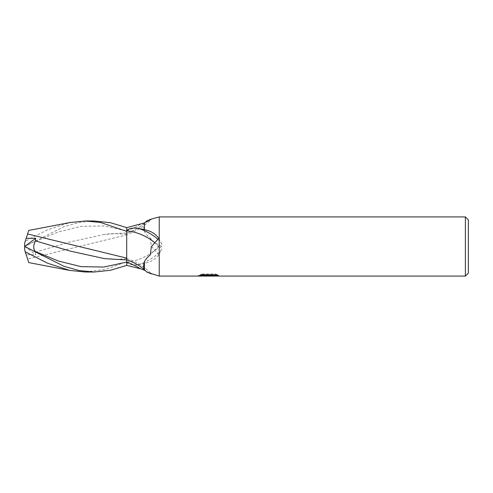 <?xml version="1.0" encoding="UTF-8"?>
<svg xmlns="http://www.w3.org/2000/svg" width="493" height="493" viewBox="0 0 493 493"><rect width="100%" height="100%" fill="white"/><g stroke="black" fill="none" stroke-linecap="round" stroke-linejoin="round"><path stroke-width="0.37" stroke-dasharray="2.46 1.85" d="M209.722 274.761L198.476 275.34L202.808 273.966L207.14 275.34L216.316 274.527L216.316 275.1L211.559 275.322M216.316 275.1L216.316 275.846L216.316 275.285L211.559 275.612M211.639 276.08L216.316 275.846M215.213 274.786L218.399 274.86L215.01 273.966L203.344 273.966L203.344 274.743M215.016 273.966L215.016 274.743M218.399 274.86L218.399 275.612M205.1 275.79L202.808 274.743L198.476 276.08L207.214 276.08M208.995 275.094L208.995 275.569M202.808 273.966L202.808 274.743M216.316 274.527L216.316 275.285M211.707 276.08L208.521 276.08M203.344 273.966L200.269 274.761M200.263 275.519L200.263 274.761L203.252 274.761M198.679 275.279L198.679 276.018M159.239 216.92L159.239 276.08L159.239 216.92M465.392 216.92L465.392 276.08M126.701 227.637L126.701 262.418C128.568 264.384 132.155 265.203 137.455 264.864A27.67 13.151 -22.4 0 0 161.494 249.575A3.451 3.352 -151 0 0 159.257 245.076A21.889 21.291 29 0 1 150.359 238.162C147.641 236.141 145.669 233.848 144.449 231.272C143.309 227.791 143.309 225.116 144.449 223.267L145.164 222.325C141.59 226.287 135.439 229.917 126.701 233.207A27.762 13.2 -22.4 0 0 145.447 222.331M126.701 262.11A26.345 12.522 -22.4 0 0 159.257 245.076M137.455 264.864L144.449 263.25C150.316 262.356 155.11 259.515 158.814 254.721L161.494 249.575M158.814 254.721L151.289 246.21L150.359 238.162M149.675 219.933L151.369 219.083C145.034 225.88 136.801 231.026 126.701 234.52M126.701 262.418L126.701 259.793A27.762 13.2 -157.6 0 1 146.729 271.976M126.701 231.359L126.701 230.582M144.449 263.25L144.449 270.102M144.449 223.267L144.449 231.279M157.723 239.191A27.67 13.151 -157.6 0 1 161.494 243.425A3.451 3.352 -29 0 1 159.257 247.924A21.889 21.291 151 0 0 150.359 254.838M154.358 242.439A26.345 12.522 -157.6 0 1 159.257 247.924M158.814 238.279L161.494 243.425M149.675 273.067L144.825 270.312M468.35 219.878L468.35 273.122M27.596 233.965L25.248 241.194L47.599 229.781L69.852 222.559M126.701 246.475L126.701 259.17M123.737 259.916L126.701 259.891L126.701 258.554L126.701 259.891M85.314 272.013L105.748 269.326L126.701 261.641L126.701 234.884L27.596 259.035L28.748 262.578M94.2 220.987L79.009 222.454L63.985 226.7L24.878 246.426L35.971 240.781L35.348 241.49C33.197 243.776 33.216 247.326 35.41 252.139L70.012 241.94L104.615 234.354L123.737 233.084L126.701 233.109L126.701 234.446C119.349 233.429 111.985 233.399 104.615 234.354M126.701 234.884L126.701 227.612M26.141 254.561L27.62 259.115M35.41 252.139L35.724 254.696L26.191 254.721L24.65 249.976L24.687 246.475M24.878 246.426L24.65 243.024L25.248 241.194M126.701 261.641L126.701 265.388M35.971 252.219L24.65 246.457L35.724 254.696M24.65 246.543L35.971 240.781M126.701 230.94A38.337 18.223 -22.4 0 0 140.523 224.229M35.348 241.49L58.186 232.03L81.025 226.361L103.863 225.954L126.701 230.897M208.477 276.062L208.477 275.322M198.476 276.08L198.476 275.34L207.14 275.34M208.539 275.34L209.722 275.34M126.701 258.48C136.801 261.974 145.034 267.12 151.394 273.911M126.701 258.554C119.349 259.571 111.985 259.601 104.615 258.646M123.737 233.084L126.701 233.078"/><path stroke-width="0.74" d="M465.392 276.08L465.392 216.92L468.35 219.878L468.35 273.122L465.392 276.08L159.239 276.08L149.675 273.067M151.369 219.083L159.239 216.92L159.239 276.08L159.239 216.92L465.392 216.92M145.447 222.331A27.762 13.2 -22.4 0 0 146.729 221.024C153.502 217.949 152.738 218.572 144.449 222.904L126.701 227.637L126.701 230.582C128.568 228.616 132.155 227.797 137.455 228.136A27.67 13.151 -157.6 0 1 157.723 239.191M137.455 228.136L144.449 229.75L144.449 222.898M144.449 229.75C150.322 230.644 155.11 233.485 158.814 238.279L151.289 246.79L150.359 254.838C147.641 256.859 145.669 259.152 144.449 261.721C143.309 265.209 143.309 267.884 144.449 269.733L144.449 261.721M144.449 269.733L146.729 271.976L151.369 273.917M200.269 275.519L203.344 274.743L215.016 274.743L218.399 275.612L211.645 276.08L198.476 276.08L209.722 275.519L200.263 275.519M207.066 276.08L205.1 275.79M211.559 275.612L208.557 276.08M211.559 276.062L211.559 275.322L215.213 274.786M203.252 274.761L209.722 274.761L209.722 275.519M144.825 222.688L146.729 221.024L149.675 219.933M145.164 270.675C141.59 266.713 135.439 263.083 126.701 259.793L126.701 227.612L110.377 222.707L94.2 220.987L85.314 220.987L100.59 222.485L126.701 231.359L126.701 246.475M144.825 270.312L140.523 268.771L126.701 265.363M126.701 230.89A26.345 12.522 -157.6 0 1 154.358 242.439M94.2 272.013L85.314 272.013L69.852 270.441L47.593 263.219L25.248 251.806L24.65 249.976L24.65 243.024L26.191 238.279L35.724 238.304L35.41 240.861L70.012 251.06L104.615 258.646L126.701 259.922L126.701 265.388L110.377 270.293L94.2 272.013L79.009 270.546L63.985 266.3L24.65 246.457M27.596 233.965L28.748 230.422L27.596 233.965L126.701 258.116M28.748 230.422L69.852 222.559L85.314 220.987M26.141 238.439L27.62 233.885M126.701 259.17L126.701 259.922M24.878 246.574L35.971 252.219L35.348 251.51C33.197 249.224 33.216 245.674 35.41 240.861M69.852 270.441L28.748 262.578L25.248 251.806M24.687 246.475L35.724 238.304M126.701 262.06A38.337 18.223 -157.6 0 1 140.523 268.771M35.348 251.51L58.186 260.97L81.025 266.639L103.863 267.046L126.701 262.103M209.722 275.34L211.559 275.34"/></g></svg>
